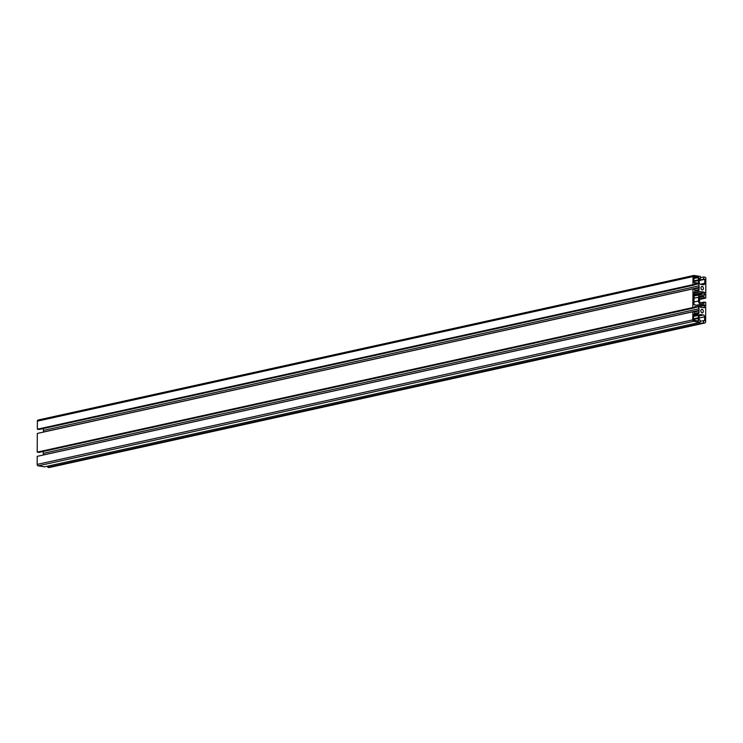 <?xml version="1.0" encoding="UTF-8"?>
<svg xmlns="http://www.w3.org/2000/svg" width="743" height="743" viewBox="0 0 743 743"><rect width="100%" height="100%" fill="white"/><g stroke="black" fill="none" stroke-linecap="round" stroke-linejoin="round"><path stroke-width="1.11" d="M694.575 307.834L694.584 306.432L697.714 306.924A1.662 1.263 -102.4 0 1 698.987 308.754L698.968 312.515A1.662 1.263 -102.4 0 1 697.677 313.945L694.547 313.462L694.556 312.06L692.829 311.791L692.782 319.861A1.291 0.984 77.6 0 0 693.776 321.292L700.138 322.286L700.147 320.094L699.052 319.917L699.07 315.951A1.662 1.263 -102.4 0 1 700.361 314.521L703.333 314.986A1.662 1.263 -102.4 0 1 704.605 316.815L704.587 320.781L703.482 320.614L703.472 322.806L704.615 322.982A1.291 0.984 77.6 0 0 705.627 321.858L705.729 302.336L704.002 302.067L703.992 303.469L700.863 302.977A1.662 1.263 -102.4 0 1 699.59 301.147L699.609 297.376A1.662 1.263 -102.4 0 1 700.9 295.946L704.03 296.438L704.02 297.841L705.748 298.11L705.85 278.579A1.291 0.984 77.6 0 0 704.856 277.148L703.714 276.972L703.695 279.164L704.801 279.331L704.782 283.306A1.662 1.263 -102.4 0 1 703.491 284.736L700.519 284.272A1.662 1.263 -102.4 0 1 699.247 282.442L699.265 278.467L700.37 278.644L700.38 276.452L694.018 275.458A1.291 0.984 77.6 0 0 693.015 276.582L692.968 284.653L694.696 284.922L694.705 283.52L697.835 284.002A1.662 1.263 -102.4 0 1 699.107 285.832L699.089 289.603A1.662 1.263 -102.4 0 1 697.798 291.033L694.668 290.55L694.668 289.148L692.95 288.878L692.847 307.565L694.575 307.834L38.942 452.394L37.215 452.125L692.847 307.565M701.996 286.306A1.895 1.44 -102.4 0 1 702.395 290.011A1.895 1.44 -102.4 0 1 701.996 286.306M693.823 314.113L698.466 315.348L698.151 321.19L693.386 319.954L693.6 314.159M693.906 304.491L694.259 291.832L697.826 292.343L700.157 291.553L704.336 292.203L704.429 295.157L700.909 294.627A3.009 2.285 77.6 0 0 700.24 294.646A3.009 2.285 77.6 0 0 698.569 297.219L698.541 300.989A3.009 2.285 77.6 0 0 700.853 304.305L704.271 304.834L704.253 307.788L700.073 307.138L697.788 305.642L693.906 304.491M701.875 309.227A1.895 1.44 -102.4 0 1 702.274 312.933A1.895 1.44 -102.4 0 1 701.875 309.227M693.981 282.646L693.906 276.229L698.271 276.888L698.346 283.297L693.981 282.646M693.59 280.965L698.652 279.851M693.609 277.418L696.145 276.86M693.609 277.028L695.903 276.517M695.104 320.735L695.912 320.558M693.386 319.471L698.457 318.348M693.395 319.072L698.216 318.004M693.395 318.858L698.457 317.744M693.414 315.311L695.94 314.753M699.256 280.557L704.801 279.331M699.256 280.139L703.695 279.164M700.37 277.706L703.714 276.972M699.562 299.466L705.748 298.11M699.6 298.816L704.02 297.841M699.609 297.414L704.03 296.438M700.473 302.838L704.002 302.067M49.53 467.421A1.291 0.984 -102.4 0 1 48.982 467.542L704.615 322.982M47.84 466.102L47.84 467.356L703.472 322.806M47.84 467.356L48.982 467.542M700.147 321.347L703.482 320.614M693.414 314.911L695.708 314.41M692.829 311.791L37.196 456.351L37.15 464.421A1.291 0.984 -102.4 0 0 38.144 465.852L44.506 466.845L700.138 322.286M693.59 281.188L698.411 280.12M693.59 281.578L698.652 280.464M695.299 282.851L696.107 282.665M42.462 451.614A1.662 1.263 -102.4 0 1 43.354 453.314L43.382 454.985M37.215 452.125L37.308 433.438L692.95 288.878M42.583 428.702A1.662 1.263 -102.4 0 1 43.475 430.392L43.493 432.073M38.385 420.018A1.291 0.984 -102.4 0 0 37.373 421.142L37.336 429.213L39.063 429.482L694.696 284.922M37.336 429.213L692.968 284.653M699.265 278.885L700.37 278.644M693.6 278.579L698.671 277.464M693.609 277.919L698.271 276.888M697.083 321.041L698.439 320.744M693.405 316.462L698.466 315.348M693.405 315.803L698.067 314.772M693.925 302.002L698.541 300.989M696.117 305.345L700.853 304.305M693.943 298.24L698.569 297.219M703.37 295.008L704.717 294.711M693.962 295.147L704.735 292.779M693.962 294.488L704.336 292.203M693.971 293.169L697.705 292.343M700.454 284.263L704.782 283.306M700.203 296.104L700.9 295.946M699.061 318.032L704.605 316.815M699.07 315.924L703.333 314.986M699.144 315.431L702.061 314.781M699.154 315.404L702.033 314.763M699.2 315.255L701.624 314.716L699.2 315.255M699.665 314.679L700.361 314.521M38.144 465.852L693.776 321.292M697.287 283.157L698.643 282.86M699.219 306.608L704.661 305.401M703.296 307.639L704.652 307.342M698.485 306.107L704.271 304.834M37.15 464.421L692.782 319.861M694.631 313.472L698.968 312.515M694.083 311.986L698.977 310.908L693.999 311.976M693.618 311.921L699.144 310.695M693.433 311.884L699.144 310.63M43.354 454.957L698.987 310.398M43.345 454.92L698.977 310.36M43.354 453.314L698.987 308.754M694.575 307.611L697.714 306.924M694.751 290.559L699.089 289.603M694.203 289.073L699.098 287.996M694.12 289.064L699.107 287.959M693.739 288.999L699.265 287.782M693.553 288.971L699.265 287.708M43.475 432.036L699.107 287.485M43.465 431.999L699.098 287.439M43.475 430.392L699.107 285.832M694.696 284.699L697.835 284.002M37.373 421.142L693.015 276.582M693.953 296.03L700.24 294.646M49.261 467.533L704.903 322.973M38.097 420.027L693.739 275.467"/></g></svg>
